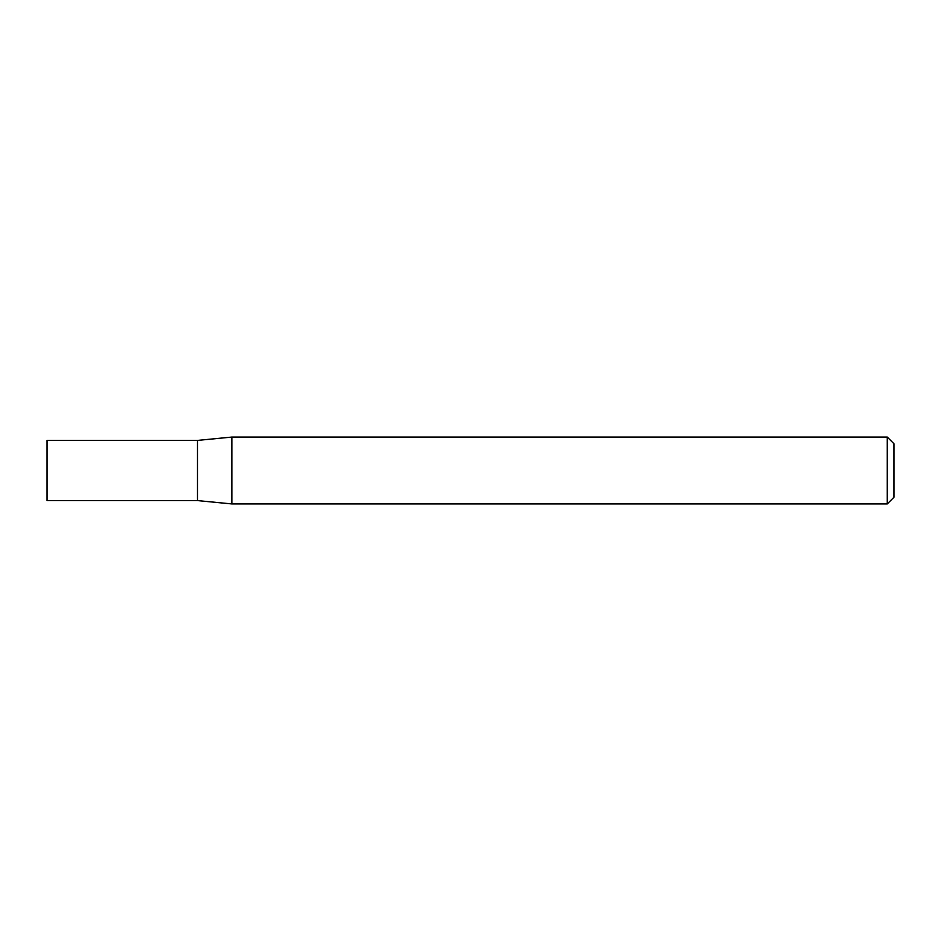 <?xml version="1.0" encoding="UTF-8"?>
<svg xmlns="http://www.w3.org/2000/svg" width="941" height="941" viewBox="0 0 941 941"><rect width="100%" height="100%" fill="white"/><g stroke="black" fill="none" stroke-linecap="round" stroke-linejoin="round"><path stroke-width="1.41" d="M887.269 437.071L893.95 443.752L893.95 497.248L887.269 503.929L887.269 437.071L231.851 437.071L197.481 440.412L197.481 500.588L231.851 503.929L231.851 437.071M887.269 503.929L231.851 503.929M197.481 440.412L197.481 500.588L47.05 500.588L47.05 440.412L197.481 440.412"/></g></svg>
